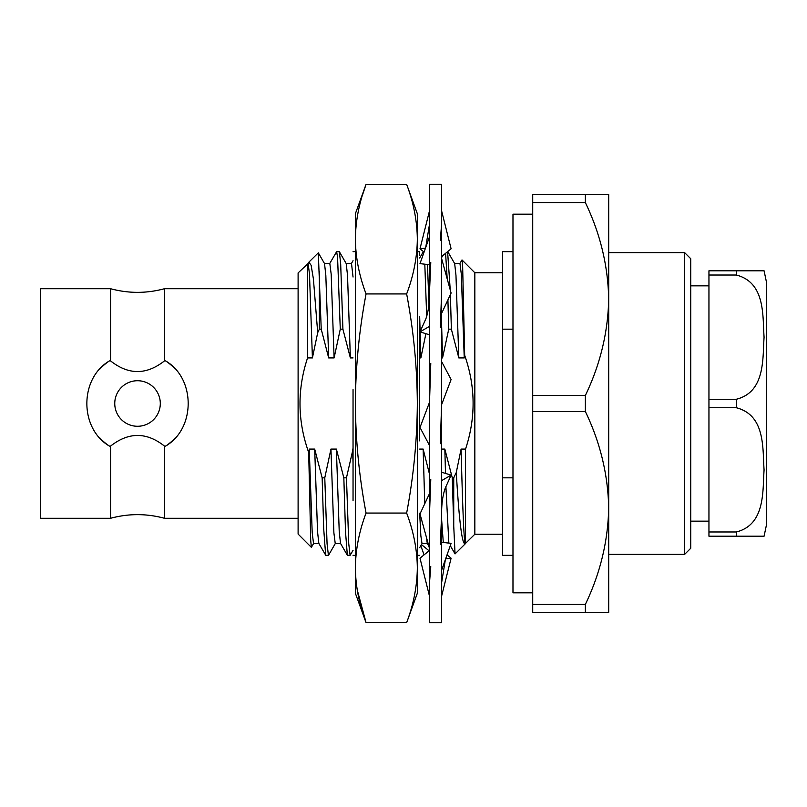 <?xml version="1.0" encoding="UTF-8"?>
<svg xmlns="http://www.w3.org/2000/svg" width="807" height="807" viewBox="0 0 807 807"><rect width="100%" height="100%" fill="white"/><g stroke="black" fill="none" stroke-linecap="round" stroke-linejoin="round"><path stroke-width="1.21" d="M532.721 214.168L512.98 214.168L512.98 592.832L532.721 592.832M160.3 403.5A22.778 22.778 0 0 1 126.134 423.221A22.778 22.778 0 0 1 126.134 383.779A22.778 22.778 0 0 1 160.3 403.5M298.106 288.714L164.477 288.714L164.477 360.9L165.586 360.9C195.718 378.382 195.718 428.598 165.586 446.1L164.477 446.1L164.477 518.286L298.106 518.286M165.586 360.9A51.012 51.012 0 0 1 175.048 368.94M175.048 438.06A51.012 51.012 0 0 1 165.586 446.1M164.477 360.9C146.45 375.084 128.484 375.084 110.569 360.9L110.569 288.714C128.535 293.566 146.511 293.566 164.477 288.714M99.987 438.06A51.012 51.012 0 0 0 109.459 446.1C79.328 428.618 79.328 378.402 109.459 360.9L110.569 360.9M109.459 360.9A51.012 51.012 0 0 0 99.997 368.94M164.477 518.286C146.511 513.434 128.535 513.434 110.569 518.286L110.569 446.1L109.459 446.1M110.569 446.1C128.585 431.916 146.561 431.916 164.477 446.1M110.569 288.714L40.35 288.714L40.35 518.286L110.569 518.286M532.721 612.422L585.368 612.422L585.368 604.382L532.721 604.382L532.721 612.422M532.721 411.54L585.368 411.54L585.368 395.46L532.721 395.46L532.721 604.382M585.368 604.382C600.206 573.484 607.994 541.346 608.7 507.956C607.994 474.506 600.216 442.367 585.368 411.54M532.721 202.618L585.368 202.618L585.368 194.578L532.721 194.578L532.721 395.46M585.368 395.46C600.206 364.572 607.994 332.434 608.7 299.044C607.994 265.594 600.216 233.455 585.368 202.618M585.368 194.578L608.7 194.578L608.7 612.422L585.368 612.422M512.98 329.175L502.569 329.175L502.569 477.825L512.98 477.825M502.569 477.825L502.569 555.327L512.98 555.327M502.569 329.175L502.569 251.673L512.98 251.673M502.569 272.766L474.839 272.766L474.839 534.234L502.569 534.234M441.621 449.075L444.828 449.075L452.283 477.825L453.736 477.825L456.268 472.509L461.1 449.075L465.548 449.075C475.888 417.764 475.605 386.513 464.681 355.322L464.237 357.925L458.82 357.925L451.365 329.175L448.732 329.175L442.549 357.925L441.621 357.925M453.736 477.825L453.736 526.073L455.047 553.915L465.155 543.918M465.548 449.075L465.548 543.353C462.35 547.005 459.264 523.39 456.268 472.509M459.819 263.596L462.007 259.935L462.663 267.117L464.681 355.322M353.042 357.925L350.369 357.925L342.914 329.175L340.282 329.175L334.098 357.925L328.681 357.925L321.226 329.175L319.36 329.175L317.706 332.635L312.41 357.925L307.558 357.925C297.127 389.569 297.511 421.083 308.688 452.455L309.263 449.075L314.69 449.075L322.144 477.825L324.777 477.825L330.951 449.075L336.378 449.075L343.832 477.825L346.465 477.825L353.042 449.075M419.67 449.075L423.14 449.075L429.475 474.072M425.894 333.684L420.861 357.925L419.67 357.925M452.283 477.825L453.736 526.073M444.828 449.075L445.504 473.406M445.888 486.439L448.853 543.111M454.533 263.475L459.96 263.475L461.311 274.138L464.237 357.925M461.1 449.075C462.593 507.29 464.086 547.146 465.548 543.353M309.263 449.075L312.198 532.862L313.55 543.525L318.967 543.525M321.226 329.175L318.311 252.833L324.525 263.596L325.826 275.308L328.681 357.925M314.69 449.075L317.544 531.692L318.836 543.404L325.786 555.327L328.55 555.226L335.379 543.404M324.394 263.475L329.821 263.475L331.173 274.138L334.098 357.925M322.144 477.825L323.698 528.756L325.665 555.226M329.68 263.596L336.63 251.673L337.558 257.171L340.282 329.175M324.777 477.825L327.067 543.777L328.419 555.327M336.63 251.673L339.394 251.774L340.695 264.393L342.914 329.175M330.951 449.075L333.886 532.862L335.238 543.525L340.665 543.525M339.394 251.774L346.223 263.596L347.514 275.308L350.369 357.925M336.378 449.075L339.233 531.692L340.524 543.404L347.353 555.226L350.107 555.327M346.082 263.475L351.509 263.475L353.042 277.023M343.832 477.825L345.527 532.035L347.353 555.226M346.465 477.825L348.755 543.777L350.107 555.327L353.042 550.364M352.649 449.075L353.042 463.581M419.67 316.445L420.124 331.596M420.134 331.919L420.861 357.925M419.67 258.008L423.272 251.774L423.806 252.833M424.805 264.182L426.691 316.283M427.458 264.494L428.981 304.199M419.67 513.171L420.851 535.798L422 543.525L427.417 543.525M423.14 449.075L424.754 503.75M426.389 537.19L427.286 543.404L428.83 546.077M441.621 325.039L442.549 357.925M445.585 253.317L447.199 278.839M447.915 299.891L448.732 329.175M447.603 251.673L450.225 289.874M450.387 294.616L451.365 329.175M441.621 519.476L443.275 542.465M447.845 251.774L454.674 263.596L455.965 275.308L458.82 357.925M318.311 252.833L308.91 262.124L311.139 265.321L313.409 278.96L317.706 332.635M313.681 543.404L311.351 547.328L310.695 540.186L308.688 452.455M319.36 271.334L319.36 329.175M307.558 357.925L307.558 265.483M311.351 547.328L298.106 534.073L298.106 272.927L308.123 263.475L309.485 274.138L312.41 357.925M307.992 263.596L308.91 262.124M736.287 407.727C765.702 415.242 762.514 448.753 764.078 469.906C762.565 491.1 765.49 524.691 736.287 531.974L708.949 531.974L708.949 407.727L736.287 407.727L736.287 399.273L708.949 399.273L708.949 275.026L736.287 275.026C765.702 282.541 762.514 316.051 764.078 337.205C762.565 358.399 765.49 391.99 736.287 399.273M708.949 531.974L708.949 536.201L764.078 536.201L736.287 536.201L736.287 531.974M736.287 275.026L736.287 270.799L764.078 270.799L708.949 270.799L708.949 275.026M608.7 507.956L608.7 554.348L684.659 554.348L684.659 252.652L608.7 252.652L608.7 299.044M684.659 252.652L690.731 258.724L690.731 548.276L684.659 554.348M690.731 285.849L708.949 285.849M764.078 270.799L766.65 283.015L766.65 523.985L764.078 536.201M708.949 399.273L708.949 407.727M429.475 402.39L419.993 427.488L429.475 445.403M441.621 404.61L451.103 379.512L441.621 361.597M430.777 363.321L429.475 403.5M440.319 443.679L441.621 403.5M441.621 622.742L441.621 184.258L429.475 184.258L429.475 622.742L441.621 622.742M441.621 292.477L440.319 327.521M429.475 327.107L429.475 326.381L419.993 331.879L429.475 334.774M429.475 514.523L430.777 479.479M429.475 583.138L430.777 566.605M441.621 514.523L440.319 544.483M429.475 292.477L430.777 262.517M441.621 223.862L440.319 240.395M441.621 258.573L451.103 293.062L441.621 313.368M429.475 293.829C429.516 303.422 428.315 311.754 425.874 318.805L419.993 331.879M441.621 210.92L451.103 248.798L441.621 256.555M429.475 264.736L419.993 263.627L429.475 236.814M423.504 251.673L419.993 248.798L429.475 210.92M419.993 248.798L425.46 248.163M420.81 545.693L424.058 554.873M447.038 554.873L451.103 558.202L445.635 558.837M441.621 596.08L451.103 558.202M429.062 550.788L421.456 544.574M429.475 550.445L419.993 558.202L429.475 596.08M441.621 570.186L451.103 543.373L441.621 542.264M429.475 493.632L419.993 513.938L429.475 548.427M441.621 513.171C441.58 503.578 442.791 495.246 445.232 488.195L451.103 475.121L441.621 472.226M441.621 480.619L451.103 475.121M417.33 567.866L417.33 593.286L406.647 622.651C413.557 604.382 417.128 586.124 417.33 567.866L417.33 213.714L406.647 184.349C413.557 202.618 417.128 220.876 417.33 239.134C417.128 257.403 413.557 275.661 406.647 293.93C413.557 330.426 417.118 366.943 417.33 403.5C417.118 440.087 413.557 476.614 406.647 513.07C413.557 531.339 417.128 549.597 417.33 567.866C417.128 586.124 413.557 604.382 406.647 622.651L366.065 622.651L355.383 593.286L355.383 213.714L366.065 184.349C359.155 202.618 355.584 220.876 355.383 239.134C355.584 257.403 359.155 275.661 366.065 293.93C359.155 330.426 355.594 366.943 355.383 403.5C355.594 440.087 359.155 476.614 366.065 513.07C359.155 531.339 355.584 549.597 355.383 567.866C355.584 586.124 359.155 604.382 366.065 622.651L357.198 589.776M406.647 293.93L366.065 293.93M406.647 513.07L366.065 513.07M362.393 195.304L366.065 184.349L406.647 184.349M353.042 389.61L353.042 500.592M419.67 440.874L419.67 325.877M417.33 251.673L419.67 251.673L419.67 255.133M474.839 272.766L462.007 259.935M474.839 534.234L465.377 543.525M450.296 545.683L455.047 553.915M351.438 263.475L353.042 260.701M423.393 251.673L424.22 251.673M419.67 547.671L422.071 543.525M441.621 257.554L442.72 255.658M690.731 521.151L708.949 521.151M425.733 247.406L429.475 224.376M445.373 559.594L441.621 582.624M355.383 555.327L353.042 555.327M355.383 251.673L353.042 251.673M417.33 555.327L419.67 555.327"/></g></svg>

